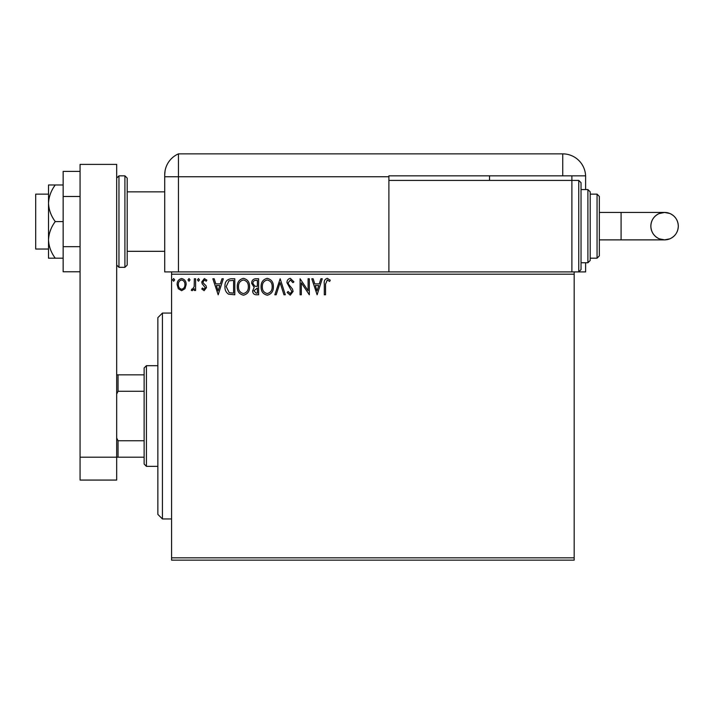 <?xml version="1.0" encoding="UTF-8"?>
<svg xmlns="http://www.w3.org/2000/svg" width="714" height="714" viewBox="0 0 714 714"><rect width="100%" height="100%" fill="white"/><g stroke="black" fill="none" stroke-linecap="round" stroke-linejoin="round"><path stroke-width="1.07" d="M574.181 560.133L171.574 560.133L171.574 557.839L574.181 557.839L574.181 560.133M574.181 274.194L171.574 274.194L171.574 271.909L574.181 271.909L574.181 557.839M184.953 288.733L181.633 290.678L178.313 288.751L177.117 284.583C177.09 281.271 178.589 279.263 181.633 278.558C184.676 279.254 186.184 281.262 186.149 284.583L184.953 288.733M195.6 278.763L195.6 290.473L194.369 290.473L194.369 288.751L192.218 290.678L191.281 290.277L191.87 289.027L192.423 289.241L194.172 286.716L194.369 278.763L195.6 278.763M204.133 290.678L201.759 289.009L202.473 288.01L204.052 289.241L205.248 287.662L202.16 283.753L201.759 281.941L204.356 278.558L206.89 280.147L206.185 281.227L204.49 279.995L202.99 281.878L203.276 283.003L206.078 285.805L206.48 287.608L204.133 290.678M231.086 278.763L234.808 278.763L234.808 294.784L228.569 294.204C225.972 292.401 224.767 289.857 224.955 286.573C224.767 281.95 226.811 279.352 231.086 278.763M258.62 278.763L258.62 294.784L256.353 294.784C253.916 294.659 252.685 293.338 252.667 290.812L254.166 287.403L251.64 283.315C251.658 280.664 252.917 279.156 255.416 278.763L258.62 278.763M280.174 278.763L285.305 294.784L283.967 294.784L280.075 282.637L276.175 294.784L274.836 294.784L280.174 278.763M308.091 278.763L309.323 278.763L309.323 294.784L301.317 282.842L301.317 294.784L300.085 294.784L300.085 278.763L308.091 290.678L308.091 278.763M325.539 284.127L325.539 294.784L324.308 294.784L324.308 283.967C323.817 281.057 324.799 279.192 327.244 278.353L330.261 280.2L329.636 281.432L327.253 279.995L325.539 284.127M171.574 274.194L171.574 557.839M317.123 294.784L311.786 278.763L313.134 278.763L314.776 283.904L319.274 283.904L320.916 278.763L322.255 278.763L317.123 294.784M290.33 278.353L293.927 281.86L292.927 282.664L290.419 279.995L288.179 282.717L288.581 284.288L292.472 289.018L293.106 291.455L290.25 295.194L287.153 292.481L288.117 291.499L290.259 293.552L291.874 291.517L286.948 282.69C286.974 280.29 288.099 278.844 290.33 278.353M273.4 286.707C273.489 291.267 271.463 294.097 267.322 295.194C263.082 294.204 261.003 291.401 261.083 286.778C261.003 282.208 263.047 279.397 267.223 278.353C271.4 279.361 273.453 282.146 273.4 286.707M249.588 286.707C249.677 291.267 247.651 294.097 243.501 295.194C239.27 294.204 237.191 291.401 237.271 286.778C237.191 282.208 239.235 279.397 243.412 278.353C247.588 279.361 249.641 282.146 249.588 286.707M218.181 294.784L212.843 278.763L214.182 278.763L215.824 283.904L220.323 283.904L221.965 278.763L223.312 278.763L218.181 294.784M199.501 279.897L198.474 281.227L197.448 279.897L198.474 278.558L199.501 279.897M190.049 279.897L189.023 281.227L187.996 279.897L189.023 278.558L190.049 279.897M174.653 279.897L173.627 281.227L172.601 279.897L173.627 278.558L174.653 279.897M315.302 285.546L317.025 290.919L318.747 285.546L315.302 285.546M262.315 286.787C262.252 290.446 263.903 292.704 267.268 293.552C270.606 292.66 272.239 290.384 272.168 286.707C272.23 283.065 270.588 280.834 267.268 279.995C263.885 280.825 262.234 283.092 262.315 286.787M256.112 293.142L257.388 293.142L257.388 288.01L253.898 290.785L256.112 293.142M256.763 286.368L257.388 286.368L257.388 280.406L255.978 280.406C254.023 280.379 252.988 281.343 252.872 283.315L254.809 286.171L256.763 286.368M238.503 286.787C238.44 290.446 240.091 292.704 243.447 293.552C246.794 292.66 248.427 290.384 248.356 286.707C248.41 283.065 246.776 280.834 243.447 279.995C240.074 280.825 238.422 283.092 238.503 286.787M233.576 293.142L233.576 280.406L228.953 280.816L226.186 286.573L229.221 292.686L233.576 293.142M216.351 285.546L218.082 290.919L219.796 285.546L216.351 285.546M178.348 284.574C178.304 287.064 179.392 288.617 181.633 289.241C183.882 288.617 184.971 287.064 184.917 284.574C184.98 282.101 183.882 280.575 181.633 279.995C179.392 280.575 178.295 282.101 178.348 284.574M162.426 518.953L157.856 514.383L157.856 317.659L162.426 313.08L162.426 518.953L171.574 518.953M146.415 466.34L144.13 464.055L144.13 367.978L146.415 365.693L146.415 466.34L157.856 466.34M144.13 391.272L118.051 391.272L116.677 394.057M116.677 437.977L118.051 440.761L118.051 457.192L116.677 457.192L116.677 480.067L80.075 480.067L80.075 457.192L116.677 457.192L116.677 164.39L80.075 164.39L80.075 457.192M144.13 440.761L118.051 440.761M116.677 374.841L118.051 374.841L118.051 391.272M144.13 374.841L118.051 374.841M144.13 457.192L118.051 457.192M48.507 249.034L35.7 249.034L35.7 194.128L48.507 194.128M127.199 178.116L127.199 265.046L124.914 267.331L124.914 175.831L127.199 178.116M80.075 271.766L63.153 271.766L63.153 196.484L80.075 196.484M63.153 246.669L80.075 246.669M63.153 196.484L63.153 171.396L80.075 171.396M55.255 221.581C51.096 216.021 48.847 209.916 48.507 203.276L48.507 258.182L55.255 258.182C51.087 252.586 48.838 246.482 48.507 239.877C48.838 233.273 51.087 227.168 55.255 221.581L63.153 221.581M55.255 258.182L63.153 258.182M55.255 184.98L48.507 184.98L48.507 203.276C48.838 196.68 51.087 190.576 55.255 184.98L63.153 184.98M127.199 251.319L164.711 251.319L164.711 271.909L164.711 174.832L164.711 176.742L178.438 176.742L178.438 153.867A22.875 22.875 0 0 0 165.478 168.968L165.139 170.468M171.574 271.909L164.711 271.909M164.711 214.718L164.711 174.832C165.586 167.04 165.586 167.04 164.711 174.832L165.077 170.78M585.614 189.558L585.614 176.742A22.875 22.875 0 0 0 585.596 175.831L388.889 175.831L388.889 176.742L178.438 176.742L178.438 271.909L178.438 153.867A22.875 22.875 0 0 0 164.711 174.832M482.093 153.867L483.423 153.867M245.634 153.867L250.319 153.867M178.438 153.867L562.739 153.867A22.875 22.875 0 0 1 585.596 175.831M361.998 153.867L363.435 153.867M370.004 153.867L371.441 153.867M470.803 153.867L471.695 153.867M571.887 175.831L571.887 180.401L578.751 180.401L578.751 271.909L574.181 271.909L585.614 271.909L585.614 262.752M489.536 175.831L489.536 180.401M388.889 176.742L388.889 271.909M678.3 226.16A13.727 13.727 90 0 1 664.573 239.877A13.727 13.727 90 0 1 650.847 226.16A13.727 13.727 90 0 1 664.573 212.433A13.727 13.727 90 0 1 678.3 226.16C678.032 232.086 675.203 236.316 669.83 238.833L664.573 239.877L621.082 239.877L621.082 212.433L664.573 212.433L669.83 213.477C675.203 215.994 678.032 220.224 678.3 226.16M599.341 212.433L621.082 212.433M599.341 239.877L621.082 239.877M578.751 180.401L581.035 182.695L581.035 269.615L578.751 271.909M587.899 189.558L590.192 191.843L590.192 260.467L587.899 262.752L587.899 189.558L581.035 189.558M597.056 194.128L599.341 196.421L599.341 255.889L597.056 258.182L597.056 194.128L590.192 194.128L590.192 226.16M571.887 271.909L571.887 180.401L388.889 180.401M116.677 178.116L118.961 175.831L118.961 267.331L124.914 267.331M562.739 175.831L562.739 153.867M162.426 313.08L171.574 313.08M146.415 365.693L157.856 365.693M127.199 191.843L164.711 191.843M118.961 175.831L124.914 175.831M118.961 267.331L116.677 265.046M664.573 212.433L658.924 213.647C653.783 216.235 651.097 220.403 650.847 226.16C651.123 232.086 653.944 236.316 659.325 238.833L664.573 239.877M597.056 258.182L590.192 258.182M587.899 262.752L581.035 262.752"/></g></svg>
